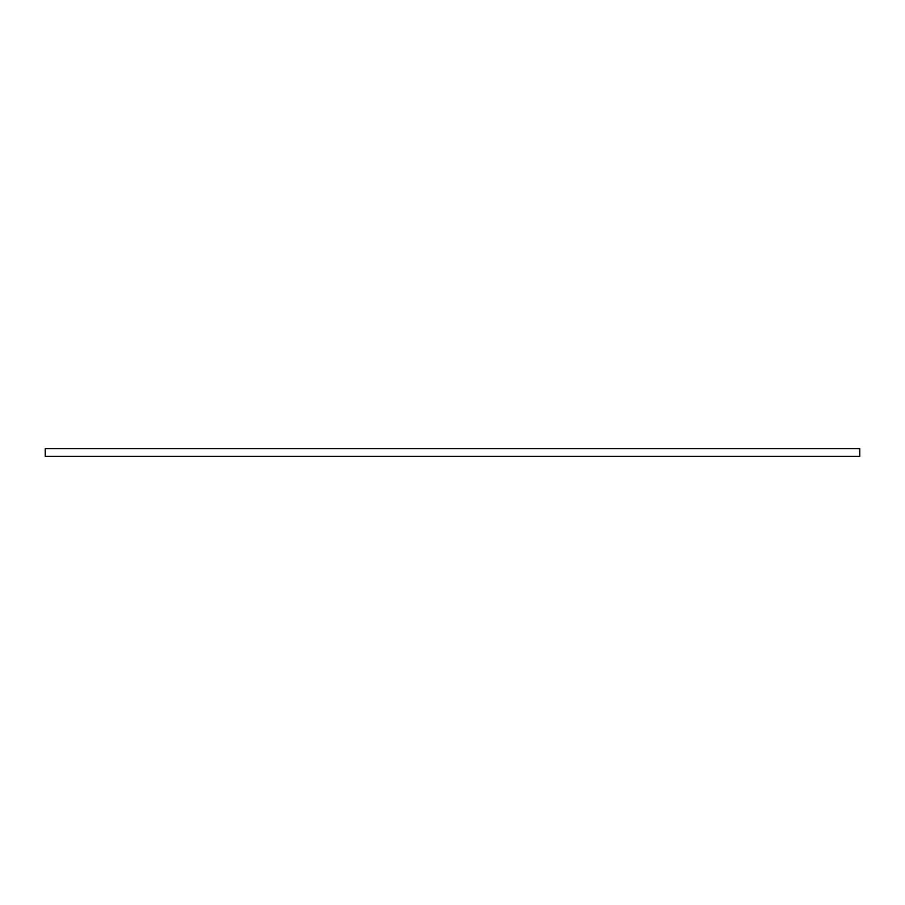 <?xml version="1.0" encoding="UTF-8"?>
<svg xmlns="http://www.w3.org/2000/svg" width="905" height="905" viewBox="0 0 905 905"><rect width="100%" height="100%" fill="white"/><g stroke="black" fill="none" stroke-linecap="round" stroke-linejoin="round"><path stroke-width="1.36" d="M859.75 456.358L859.75 448.642L45.25 448.642L45.25 456.358L859.75 456.358"/></g></svg>
